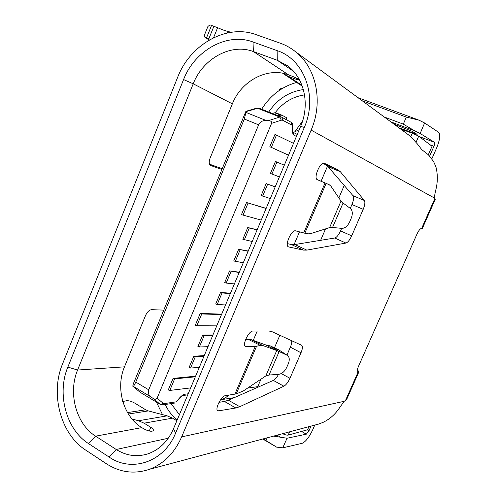 <?xml version="1.0" encoding="UTF-8"?>
<svg xmlns="http://www.w3.org/2000/svg" width="497" height="497" viewBox="0 0 497 497"><rect width="100%" height="100%" fill="white"/><g stroke="black" fill="none" stroke-linecap="round" stroke-linejoin="round"><path stroke-width="0.75" d="M357.411 369.426L358.828 371.986L357.629 372.29C356.827 371.638 357.119 369.65 358.505 366.32L416.896 234.267C418.772 230.328 420.356 228.39 421.642 228.44L422.257 228.663M435.21 199.396L434.21 197.905L435.453 191.227C437.782 182.989 437.938 174.845 435.912 166.806L433.583 161.531L428.414 154.815L421.76 149.64L417.474 144.049L410.758 136.632L406.708 133.513M311.134 130.115L181.653 436.888C174.54 452.96 163.83 463.757 149.516 469.28C134.482 474.374 120.112 472.541 106.42 463.776L85.832 450.195C60.435 434.024 50.042 393.649 62.579 363.866L177.69 77.228C190.115 44.562 226.595 23.632 256.048 34.622L280.227 43.171C285.75 45.134 290.838 47.967 295.491 51.682C316.39 67.84 323.466 101.885 311.134 130.115L434.21 197.905M309.035 426.718L318.838 424.009L323.323 422.245C330.194 418.878 335.767 413.802 340.047 407.018L344.241 401.29L346.614 399.582M325.05 182.946L317.384 179.715C313.06 178.411 320.335 161.109 324.311 163.277L337.774 169.688L340.364 171.738L364.344 200.484C365.307 202.124 364.922 205.075 363.195 209.33L351.696 235.858C349.776 240.008 347.844 242.406 345.906 243.052L306.798 250.115L303.363 250.103L288.49 246.885C284.334 245.617 291.565 229.31 295.616 230.85L304.835 233.223L326.119 183.393L325.05 182.946L303.704 232.956M255.284 346.372L245.611 346.62C241.778 345.44 248.767 330.629 252.961 331.045L268.765 330.983L271.809 331.58L301.623 345.278C302.859 346.216 302.654 348.714 301.014 352.764L289.956 378.279C288.086 382.317 286.061 384.964 283.893 386.219L239.728 406.708L235.808 408L217.959 410.951C214.35 409.839 221.202 395.854 225.47 395.624L236.205 393.916L256.576 346.223L255.284 346.372L234.851 394.233M297.746 429.644L299.318 429.271M304.313 127.412L175.584 433.167C164.016 462.073 131.773 472.809 109.178 457.103L88.534 443.591C66.002 429.389 56.683 393.531 67.847 367.09L183.573 79.557C194.631 50.545 227.061 32.143 253.029 41.99L277.14 50.632C304.319 59.429 318.018 96.592 304.313 127.412L300.623 126.406L173.521 428.681C167.88 441.435 159.32 449.835 147.826 453.879C136.812 457.265 126.281 455.805 116.23 449.487L95.629 436.167L88.534 443.591M304.835 233.223L308.128 233.851L310.668 233.627L329.604 227.589L341.004 201.092L330.952 186.213L329.163 184.673L326.119 183.393M287.316 243.598L291.304 244.487L294.814 244.543L334.736 238.013C336.711 237.398 338.656 235.025 340.563 230.894L351.696 235.858M363.195 209.33L351.951 204.515L350.267 208.411M341.656 228.359L340.563 230.894M351.951 204.515C353.653 200.279 354.001 197.334 352.994 195.681L364.344 200.484M340.364 171.738L328.032 166.644L352.994 195.681M328.032 166.644L325.349 164.563L337.774 169.688M322.833 163.37L325.349 164.563M262.795 345.514L250.618 339.439L265.23 344.769L276.742 350.509L262.795 345.514L260.422 345.421L256.576 346.223M245.506 339.768L248.158 339.296L260.422 345.421M265.796 375.956L276.742 350.509L279.14 351.547L269.026 375.042L265.796 375.956L243.356 390.94L236.205 393.916M218.978 402.328L224.458 401.452L228.44 400.215L273.307 380.41C275.058 379.515 276.81 377.484 278.55 374.322M301.014 352.764L290.36 347.173L286.937 355.1M290.36 347.173C291.534 344.365 291.95 342.197 291.596 340.675M222.252 168.179L220.898 168.234L209.529 164.178M293.541 71.332L277.276 60.267L287.309 65.647C304.22 77.644 310.252 104.314 300.623 126.406M277.14 50.632L277.276 60.267L253.377 51.564C231.006 42.941 202.832 58.683 193.221 83.813L183.573 79.557M67.847 367.09L77.588 370.041L193.221 83.813L232.36 103.848C241.306 80.812 267.666 66.685 288.577 74.873L290.546 75.6C294.615 77.165 297.585 78.563 299.455 79.793M124.48 366.836L77.588 370.041C67.878 392.934 76.066 424.009 95.629 436.167L141.813 427.625C123.287 416.542 115.379 387.946 124.48 366.836L145.484 315.626C147.224 311.936 149.255 309.948 151.573 309.668L163.718 310.122M428.333 154.716L432.036 146.286L418.722 136.166L412.262 133.171L400.601 129.027M329.163 184.673L317.173 179.603L329.163 184.673M250.618 339.439L248.158 339.296M141.813 427.625L143.534 428.694C148.087 431.123 151.337 431.806 153.293 430.737C153.803 429.88 152.964 428.743 150.79 427.333L144.087 423.183L172.527 418.139L167.16 415.846L148.336 410.92L145.72 409.795L134.743 403.104C131.717 401.408 129.021 400.607 126.648 400.706L122.517 401.557M172.527 418.139L176.857 420.754M144.087 423.183L138.508 420.748L131.997 418.996M162.488 414.622L156.468 402.116M289.614 431.818L288.173 435.111C286.937 435.316 285.085 434.844 282.638 433.688M221.743 169.421L210.666 165.489C208.957 164.345 208.777 161.86 210.132 158.034L232.36 103.848M261.671 109.228C270.194 95.567 281.836 86.633 296.603 82.44M230.993 32.305L228.011 31.417C225.793 31.019 222.327 29.777 217.611 27.702L209.989 24.85L207.901 26.49L204.255 35.548M282.681 73.233L288.384 76.408L296.032 79.247L296.492 78.141M299.703 80.259L296.032 79.247M341.004 201.092L343.079 203.018L332.549 227.477L329.604 227.589M265.23 344.769L270.505 345.993L279.14 351.547L287.272 355.324C289.502 356.908 289.85 359.71 288.31 363.736L286.757 367.314C284.756 371.433 282.097 373.763 278.786 374.303L269.026 375.042M431.756 159.052L436.509 148.249C439.845 140.048 440.584 134.762 438.733 132.401L424.6 122.983L419.108 120.206L406.297 117.075L362.257 100.81M310.973 426.233L308.979 430.775L306.338 434.173L287.061 438.236L282.731 447.853L302.213 443.299C305.63 441.808 309.134 437.285 312.731 429.731L314.769 425.097M177.149 420.058C172.148 415.871 168.154 410.684 165.153 404.502M268.722 112.018C277.394 99.158 288.943 91.678 303.369 89.584M275.183 112.726C282.892 102.593 292.683 96.648 304.543 94.89M179.411 414.684L171.055 403.626M282.687 88.267L281.886 87.988L279.811 89.211L279.302 90.429M210.424 39.362L204.938 37.368L209.225 40.04M396.761 126.201L396.867 125.207M419.275 136.588L434.496 142.328L420.151 133.494L414.628 130.804L403.322 124.144L384.324 117.043M434.496 142.328C434.974 142.875 434.794 144.198 433.949 146.292L430.141 144.844M429.576 156.244L433.949 146.292M332.549 227.477L341.793 228.371C344.943 228.353 347.546 226.216 349.608 221.973L351.217 218.251C352.895 213.859 352.615 210.61 350.379 208.492L343.079 203.018M278.947 349.981L270.505 345.993M288.173 435.111L307.568 429.781L308.948 426.65M204.938 37.368L204.273 35.554M282.731 447.853L276.63 447.138L265.926 440.553L267.15 437.826M287.061 438.236L273.524 436.124M295.162 131.338L302.555 121.144M279.848 335.276L274.456 347.825M260.987 379.168L257.415 387.424M344.21 185.462L338.855 197.918M325.554 228.881L320.64 240.318M414.628 130.804L390.953 121.927M393.891 124.088L412.063 131.27L417.12 134.333L399.016 127.859M280.985 437.441L277.071 435.173M327.529 166.11L321.068 181.256M299.498 231.863L294.05 244.642M257.222 331.027L253.234 340.389M228.881 395.115L224.818 398.327L220.513 399.83M293.435 132.444L299.256 129.661M419.108 120.206L358.039 97.704M276.63 447.138L262.745 439.006M263.112 438.907L265.926 440.553M276.251 112.974L274.692 112.788L272.083 113.347M286.489 119.758L286.291 117.559L282.203 115.323L280.656 115.142L278.065 115.714M190.668 387.902L169.8 390.437L168.259 389.971L173.093 378.397L195.594 376.186M199.316 367.345L190.556 368.047L189.065 367.569L193.83 356.206L204.242 355.622M208.007 346.664L199.39 346.987L197.899 346.496L202.689 335.065L212.94 334.941M216.754 325.87L196.837 325.721L195.302 325.2L200.223 313.421L221.687 314.147M225.545 304.959L217.201 304.499L215.717 303.984L220.562 292.416L230.478 293.23M234.391 283.924L226.191 283.073L224.7 282.538L229.577 270.908L239.324 272.194M243.288 262.77L233.739 260.975L238.647 249.277L248.22 251.041M252.227 241.499L242.834 239.281L247.767 227.514L257.166 229.763M261.229 220.103L241.455 214.661L246.524 202.521L266.162 208.367M270.275 198.583L261.18 195.507L266.168 183.604L275.214 186.841M279.376 176.938L270.43 173.428L275.45 161.45L284.315 165.197M288.515 155.201L269.821 146.727L274.984 134.37L293.497 143.36M292.64 126.418L292.279 126.872L291.963 125.194L282.718 120.243L281.321 120.175L271.573 123.349L157.114 398.172C155.952 399.52 154.61 399.594 153.076 398.408L160.345 404.446L162.954 404.825L174.329 403.142M157.114 398.172L163.103 403.272L164.352 403.576L175.957 401.88L177.485 400.588C180.131 396.805 182.654 394.674 185.033 394.202L188.201 393.779M271.573 123.349C271.983 121.79 271.002 120.87 268.622 120.597L266.069 120.467C262.553 120.411 260.074 121.864 258.633 124.834L148.715 389.803C147.702 392.611 148.504 395.022 151.125 397.047L153.076 398.408M269.821 146.727L271.343 147.379L276.5 135.029M288.533 155.17L271.343 147.379M271.909 174.043L276.928 162.078M275.183 186.909L266.168 183.604M262.658 196.11L267.647 184.207M266.106 208.498L246.524 202.521M242.983 215.257L248.046 203.13M257.079 229.962L247.767 227.514M244.313 239.846L249.245 228.086M248.109 251.302L238.647 249.277M235.224 261.521L240.126 249.836M239.187 272.518L229.577 270.908M226.191 283.073L231.062 271.455M230.316 293.615L222.047 292.944L220.562 292.416M217.201 304.499L222.047 292.944M221.494 314.595L201.757 313.949L200.223 313.421M196.837 325.721L201.757 313.949M212.722 335.45L204.18 335.562L202.689 335.065M199.39 346.987L204.18 335.562M204.006 356.194L195.321 356.691L193.83 356.206M190.556 368.047L195.321 356.691M195.333 376.813L174.633 378.876L173.093 378.397M169.8 390.437L174.633 378.876M246.177 111.608L244.313 119.031L135.774 382.075C134.507 384.889 133.662 386.299 133.233 386.312L132.761 386.181L133.289 383.908L245.922 111.297L246.177 111.608L257.589 108.259L279.768 117.037L281.445 117.05L281.874 117.255L282.718 120.243M345.533 400.445L357.97 372.334L357.337 372.004M421.642 228.44L434.676 198.98M181.653 436.888L344.241 401.29M288.185 246.705L288.751 246.972M291.304 244.487L303.363 250.103M294.814 244.543L306.798 250.115M334.736 238.013L345.906 243.052M246.282 346.738L244.965 346.03M217.195 410.037L218.91 411.044M224.458 401.452L235.808 408M228.44 400.215L239.728 406.708M273.307 380.41L283.893 386.219M281.246 373.558L289.956 378.279M173.521 428.681L175.584 433.167M109.178 457.103L116.23 449.487L168.234 438.261M253.029 41.99L253.377 51.564L288.577 74.873M403.999 130.059L403.514 131.165M410.758 136.632L412.262 133.171M149.249 431.017L150.79 427.333M220.898 168.234L222.029 168.732M418.722 136.166L416.082 142.204M128.394 414.02L148.336 410.92M167.16 415.846L138.508 420.748M145.72 409.795L127.524 412.572M301.99 85.36L288.384 76.408M228.011 31.417L227.39 32.957M424.6 122.983L420.151 133.494M213.555 37.741L217.611 27.702M206.51 37.896L211.567 25.359M208.864 38.754L213.927 26.204M403.322 124.144L406.297 117.075M278.419 349.671L287.036 355.2M307.332 429.849L308.979 430.775M306.338 434.173L301.53 431.439M247.68 388.058L257.769 386.66M413.821 133.432L414.187 132.556M291.963 125.194L291.13 122.274C292.497 123.001 292.988 124.443 292.609 126.598C291.981 133.14 292.739 130.978 293.044 132.32L293.864 135.128L296.411 136.433M274.692 112.788L280.656 115.142M292.279 126.872L292.124 132.233L293.864 135.128M259.521 108.396L256.21 108.29L246.065 111.26M185.033 394.202L183.374 395.457M175.957 401.88L177.597 400.793C180.622 397.004 182.641 395.214 183.648 395.419L187.742 394.866M164.352 403.576L162.954 404.825M163.103 403.272L161.643 404.384L160.177 404.316L140.079 392.245L160.053 404.272M281.321 120.175L279.768 117.037L268.622 120.597M266.069 120.467L246.189 112.496M132.879 386.281L139.663 391.897M151.125 397.047L133.233 386.312M148.715 389.803L135.774 382.075M258.633 124.834L244.313 119.031M358.828 371.986L346.434 399.986M318.838 424.009L149.516 469.28M409.366 135.47L295.491 51.682M435.235 199.34L422.251 228.676M284.464 74.475L302.288 86.174M278.655 349.795L287.278 355.318M234.255 397.65L221.289 399.669M293 132.221L297.249 134.426M276.059 112.881L282.01 115.229M291.13 122.274L281.445 117.05L259.322 108.296L256.7 108.141M140.129 392.288L139.663 391.903"/></g></svg>

